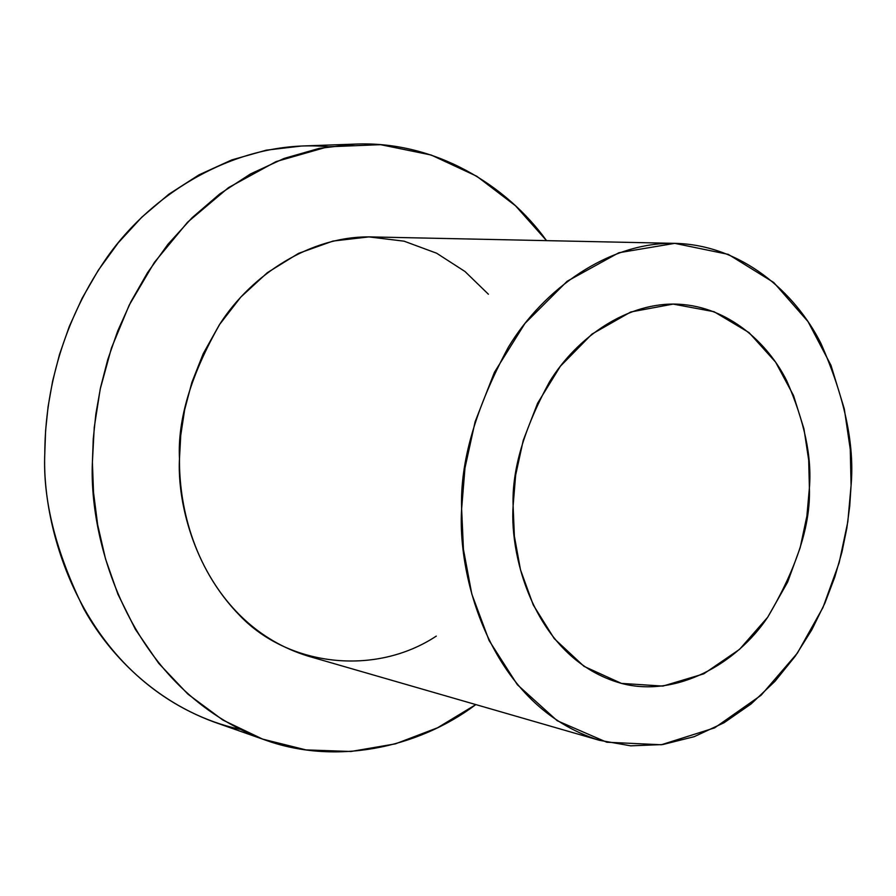 <?xml version="1.0" encoding="UTF-8"?>
<svg xmlns="http://www.w3.org/2000/svg" width="896" height="896" viewBox="0 0 896 896"><rect width="100%" height="100%" fill="white"/><g stroke="black" fill="none" stroke-linecap="round" stroke-linejoin="round"><path stroke-width="1.34" d="M239.523 729.221C169.702 713.843 113.971 663.499 83.798 608.798C55.709 551.723 42.706 499.878 44.8 453.253C45.035 400.333 58.072 328.541 105.526 259.56C152.454 190.87 241.125 138.398 328.294 146.731M355.219 144.099L301.493 146.026L266.258 150.17L231.784 159.914L199.035 174.832L168.84 194.219L141.781 217.202L118.238 242.827L98.37 270.144L82.107 298.29L69.272 326.525L59.562 354.267L52.629 381.069L48.093 406.616L45.595 430.707L44.8 453.253C41.418 532.067 83.283 673.602 213.73 721.907L264.432 739.76C131.466 690.514 88.749 544.074 92.389 462.381L93.251 439.029L95.85 414.064L100.542 387.576L107.699 359.8L117.69 331.038L130.883 301.773L147.571 272.597L167.944 244.283L192.069 217.739L219.755 193.928L250.645 173.858L284.099 158.435L319.29 148.355L355.219 144.099C435.389 140.638 506.912 185.539 546.549 240.643L515.458 205.733L476.717 176.221L431.133 155.008L380.565 144.67L327.813 146.81L276.125 161.571L228.603 187.555L187.589 222.197L154.37 262.416L129.17 305.189L111.451 348.029L100.206 389.155L94.237 427.47L92.389 462.381L93.531 492.498L97.664 524.821L105.526 558.925L117.869 594.126L135.408 629.384L158.693 663.309L187.925 694.154L222.858 720.048L262.674 739.133L305.973 749.896L350.907 751.486L395.427 743.859L437.595 727.754L475.832 704.592C416.998 748.798 334.141 765.363 264.432 739.76M436.285 636.115C374.64 676.782 288.154 665.93 240.106 615.888C191.677 566.406 179.054 502.947 179.48 458.73L180.746 435.378L184.632 409.819L191.878 382.357L203.246 353.64L219.397 324.733L240.766 297.114L267.366 272.653L298.547 253.366L333.021 241.058L368.906 236.902L404.085 241.181L436.598 253.198L464.979 271.499L488.398 294.224M675.259 243.365L371.683 236.936C310.419 235.39 251.283 275.218 220.125 323.624C191.016 374.55 177.475 419.586 179.48 458.73C176.288 516.555 208.13 625.128 307.81 656.04L599.525 740.331C491.344 706.742 457.206 578.043 461.63 508.894C459.973 462.168 475.552 408.274 508.357 347.211C543.368 289.184 608.843 241.629 675.259 243.365C741.507 245.011 795.032 292.04 820.938 343.403C844.637 397.208 854.683 444.584 851.077 485.52L849.733 506.016L846.832 528.17L841.982 551.914L834.803 577.035L824.88 603.198L811.798 629.843L795.245 656.197L775.018 681.274L751.173 703.898L724.013 722.77L694.21 736.669L662.715 744.565L630.717 745.83L599.525 740.331M851.077 485.52L850.27 449.378L844.301 408.878L830.984 365.322L808.013 321.586L773.741 282.498L728.336 254.386L674.778 243.354L618.834 252.75L567.168 281.243L524.966 323.4L494.446 372.266L475.115 421.77L464.979 467.958L461.63 508.894L463.445 549.405L471.8 594.037L489.093 640.517L517.35 684.701L557.2 720.72L606.76 742.224L661.338 744.755L714.65 727.854L761.074 695.274L797.384 653.128L822.987 607.477L839.138 562.834L847.818 521.808L851.077 485.52M513.106 505.814L515.659 475.082L523.23 440.406L537.622 403.178L560.37 366.251L591.931 334.107L630.773 311.976L673.154 304.091L714.045 311.707L749 332.573L775.578 362.107L793.509 395.483L803.97 428.926L808.696 460.13L809.39 488.029L806.893 516.051L800.162 547.736L787.606 582.154L767.715 617.21L739.57 649.342L703.763 673.848L662.906 686.09L621.421 683.39L584.058 666.378L554.243 638.613L533.254 604.968L520.498 569.834L514.382 536.234L513.106 505.814C509.432 558.611 536.088 659.568 621.41 683.39C676.222 697.95 736.557 663.925 767.704 617.21C796.824 567.896 810.712 524.832 809.39 488.029C812 457.027 804.474 421.344 786.822 380.979C767.558 342.429 728.258 307.003 679.19 304.248C627.995 301.269 576.8 337.254 549.528 381.797C523.992 428.691 511.851 470.03 513.106 505.814"/></g></svg>
